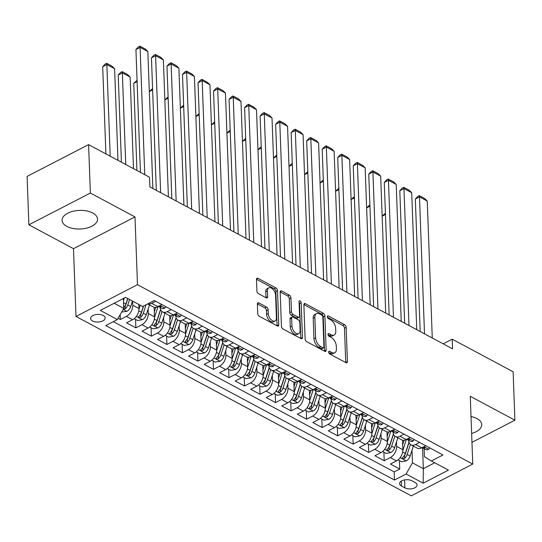 <?xml version="1.0" encoding="UTF-8"?>
<svg xmlns="http://www.w3.org/2000/svg" width="542" height="542" viewBox="0 0 542 542"><rect width="100%" height="100%" fill="white"/><g stroke="black" fill="none" stroke-linecap="round" stroke-linejoin="round"><path stroke-width="0.81" d="M328.648 352.097A1.565 0.888 62.7 0 0 329.766 354.001L345.952 362.666A2.236 1.274 62.7 0 0 346.907 362.747A2.236 1.274 62.7 0 0 347.408 361.575L346.148 327.361A2.236 1.274 62.7 0 0 344.556 324.651L328.371 315.986A1.565 0.888 62.7 0 0 327.7 315.925A1.565 0.888 62.7 0 0 327.354 316.745A1.565 0.888 62.7 0 0 328.466 318.649L330.559 319.766A7.148 4.065 62.7 0 1 335.661 328.459L335.762 331.311A7.148 4.065 62.7 0 1 334.17 335.051A7.148 4.065 62.7 0 1 331.115 334.787L329.021 333.662A1.565 0.888 62.7 0 0 328.35 333.608A1.565 0.888 62.7 0 0 327.998 334.421A1.565 0.888 62.7 0 0 329.116 336.325L331.209 337.442A7.148 4.065 62.7 0 1 336.311 346.135L336.413 348.987A7.148 4.065 62.7 0 1 334.82 352.727A7.148 4.065 62.7 0 1 331.758 352.463L329.665 351.338A1.565 0.888 62.7 0 0 329.001 351.284A1.565 0.888 62.7 0 0 328.648 352.097M66.835 226.414A17.744 9.302 177.9 0 0 86.463 228.162A17.744 9.302 177.9 0 0 97.533 219.07A17.744 9.302 177.9 0 0 92.763 213.02A17.744 9.302 177.9 0 0 73.136 211.272A17.744 9.302 177.9 0 0 62.066 220.37A17.744 9.302 177.9 0 0 66.835 226.414M471.635 433.458A17.744 9.302 177.9 0 0 481.709 424.616A17.744 9.302 177.9 0 0 476.94 418.573A17.744 9.302 177.9 0 0 471.018 416.541M92.56 320.952A7.283 3.814 177.9 0 0 100.616 321.67A7.283 3.814 177.9 0 0 105.155 317.937A7.283 3.814 177.9 0 0 103.197 315.458A7.283 3.814 177.9 0 0 95.141 314.739A7.283 3.814 177.9 0 0 90.602 318.472A7.283 3.814 177.9 0 0 92.56 320.952M258.846 302.917A2.236 1.274 62.7 0 0 257.89 302.836A2.236 1.274 62.7 0 0 257.389 304.001L257.741 313.601A2.236 1.274 62.7 0 0 259.333 316.318L277.314 325.938A2.236 1.274 62.7 0 0 278.27 326.02A2.236 1.274 62.7 0 0 278.764 324.854L277.511 290.641A2.236 1.274 62.7 0 0 275.919 287.924L257.938 278.303A2.236 1.274 62.7 0 0 256.983 278.222A2.236 1.274 62.7 0 0 256.488 279.387L256.915 290.986A2.236 1.274 62.7 0 0 258.507 293.703L266.197 297.815A2.236 1.274 62.7 0 0 267.152 297.904A2.236 1.274 62.7 0 0 267.653 296.731L267.443 290.979A5.976 3.401 62.7 0 1 268.778 287.856A5.976 3.401 62.7 0 1 273.087 289.489A5.976 3.401 62.7 0 1 275.593 295.343L276.42 317.869A5.976 3.401 62.7 0 1 275.085 320.993A5.976 3.401 62.7 0 1 270.776 319.36A5.976 3.401 62.7 0 1 268.27 313.506L268.127 309.753A2.236 1.274 62.7 0 0 266.535 307.036L258.846 302.917L257.403 303.662M134.992 216.915L90.365 193.04L88.59 144.633L27.1 176.394L28.875 224.801L73.502 248.683L75.988 316.453L137.478 284.692L134.992 216.915L73.502 248.683M471.96 442.36L514.9 420.186L470.273 396.304L472.759 464.081L137.478 284.692M514.9 420.186L513.125 371.771L452.197 339.177L443.173 343.838M88.59 144.633L149.517 177.227L149.87 186.909L452.556 348.858L452.197 339.177M305.126 338.953A2.236 1.274 62.7 0 0 306.718 341.67L324.699 351.291A2.236 1.274 62.7 0 0 325.654 351.372A2.236 1.274 62.7 0 0 326.148 350.207L324.895 315.993A2.236 1.274 62.7 0 0 323.303 313.276L305.322 303.655A2.236 1.274 62.7 0 0 304.367 303.574A2.236 1.274 62.7 0 0 303.872 304.74L305.126 338.953M301.006 338.615L283.026 328.994A2.236 1.274 62.7 0 1 281.433 326.277L280.18 292.063A2.236 1.274 62.7 0 1 280.675 290.898A2.236 1.274 62.7 0 1 281.63 290.979L289.326 295.099A2.236 1.274 62.7 0 1 290.918 297.815L291.427 311.691A2.236 1.274 62.7 0 0 293.026 314.407L298.127 317.138A2.236 1.274 62.7 0 0 299.082 317.219A2.236 1.274 62.7 0 0 299.584 316.047L299.048 301.603A1.565 0.888 62.7 0 1 299.401 300.783A1.565 0.888 62.7 0 1 300.525 301.216A1.565 0.888 62.7 0 1 301.183 302.748L302.456 337.53A2.236 1.274 62.7 0 1 301.962 338.696A2.236 1.274 62.7 0 1 301.006 338.615M118.081 318.33L120.338 319.536L120.155 314.685M132.614 301.142L132.763 305.227A9.099 5.766 118.1 0 1 126.401 316.406L132.607 319.726L126.543 322.863L135.859 327.842L135.547 319.428M148.122 309.035L148.284 313.533A9.099 5.766 118.1 0 1 141.923 324.712L148.129 328.032L142.065 331.169L151.381 336.148L151.069 327.727M163.643 317.334L163.806 321.833A9.099 5.766 118.1 0 1 157.444 333.018L163.657 336.338L157.587 339.468L166.902 344.455L166.59 336.033M179.165 325.64L179.327 330.139A9.099 5.766 118.1 0 1 172.966 341.318L179.178 344.644L173.108 347.774L182.424 352.761L182.112 344.339M194.686 333.947L194.856 338.445A9.099 5.766 118.1 0 1 188.487 349.624L194.7 352.95L188.63 356.08L197.945 361.067L197.64 352.646M210.208 342.253L210.377 346.751A9.099 5.766 118.1 0 1 204.009 357.93L210.221 361.25L204.158 364.387L213.467 369.366L213.162 360.952M225.729 350.559L225.899 355.057A9.099 5.766 118.1 0 1 219.537 366.236L225.743 369.556L219.679 372.693L228.988 377.672L228.683 369.258M241.258 358.865L241.42 363.364A9.099 5.766 118.1 0 1 235.059 374.542L241.265 377.862L235.201 380.999L244.51 385.979L244.205 377.557M256.779 367.164L256.942 371.663A9.099 5.766 118.1 0 1 250.58 382.848L256.786 386.168L250.722 389.298L260.038 394.285L259.726 385.863M272.301 375.471L272.463 379.969A9.099 5.766 118.1 0 1 266.102 391.148L272.308 394.474L266.244 397.604L275.56 402.591L275.248 394.169M287.822 383.777L287.985 388.275A9.099 5.766 118.1 0 1 281.623 399.454L287.829 402.781L281.765 405.911L291.081 410.897L290.769 402.476M303.344 392.083L303.506 396.581A9.099 5.766 118.1 0 1 297.145 407.76L303.357 411.08L297.287 414.217L306.603 419.196L306.291 410.782M318.865 400.389L319.028 404.888A9.099 5.766 118.1 0 1 312.666 416.066L318.879 419.386L312.809 422.523L322.124 427.502L321.812 419.088M334.387 408.695L334.556 413.194A9.099 5.766 118.1 0 1 328.188 424.372L334.4 427.692L328.33 430.829L337.646 435.809L337.341 427.387M349.908 416.994L350.078 421.493A9.099 5.766 118.1 0 1 343.709 432.679L349.922 435.998L343.858 439.128L353.167 444.115L352.862 435.693M365.43 425.301L365.599 429.799A9.099 5.766 118.1 0 1 359.238 440.978L365.443 444.304L359.38 447.435L368.689 452.421L368.384 444M380.958 433.607L381.121 438.105A9.099 5.766 118.1 0 1 374.759 449.284L380.965 452.611L374.901 455.741L384.21 460.727L390.281 457.59A9.099 5.766 -61.9 0 0 396.642 446.412L396.48 441.913M383.905 452.306L384.21 460.727M132.607 319.726A9.099 5.766 -61.9 0 0 138.976 308.547L138.82 304.462M148.129 328.032A9.099 5.766 -61.9 0 0 154.497 316.853L154.145 307.287M163.657 336.338A9.099 5.766 -61.9 0 0 170.019 325.159L169.666 315.593M179.178 344.644A9.099 5.766 -61.9 0 0 185.54 333.465L185.188 323.892M194.7 352.95A9.099 5.766 -61.9 0 0 201.062 341.765L200.709 332.199M210.221 361.25A9.099 5.766 -61.9 0 0 216.583 350.071L216.231 340.505M225.743 369.556A9.099 5.766 -61.9 0 0 232.105 358.377L231.752 348.811M241.265 377.862A9.099 5.766 -61.9 0 0 247.626 366.683L247.281 357.117M256.786 386.168A9.099 5.766 -61.9 0 0 263.148 374.989L262.802 365.423M272.308 394.474A9.099 5.766 -61.9 0 0 278.676 383.296L278.324 373.723M287.829 402.781A9.099 5.766 -61.9 0 0 294.198 391.595L293.845 382.029M303.357 411.08A9.099 5.766 -61.9 0 0 309.719 399.901L309.367 390.335M318.879 419.386A9.099 5.766 -61.9 0 0 325.241 408.207L324.888 398.641M334.4 427.692A9.099 5.766 -61.9 0 0 340.762 416.513L340.41 406.947M349.922 435.998A9.099 5.766 -61.9 0 0 356.284 424.82L355.931 415.253M365.443 444.304A9.099 5.766 -61.9 0 0 371.805 433.126L371.453 423.553M380.965 452.611A9.099 5.766 -61.9 0 0 387.327 441.425L386.981 431.859M415.186 482.556L411.771 480.734A7.053 3.699 177.9 0 0 403.966 480.036A7.053 3.699 177.9 0 0 399.569 483.654A7.053 3.699 177.9 0 0 401.466 486.052L404.881 487.881A7.053 3.699 177.9 0 0 412.679 488.579A7.053 3.699 177.9 0 0 417.076 484.961A7.053 3.699 177.9 0 0 415.186 482.556M75.988 316.453L411.27 495.842L472.759 464.081M114.179 303.256L123.745 308.378L117.384 319.556L105.751 325.566L394.468 480.036L406.1 474.026L412.462 462.848L412.001 450.219M117.384 319.556L100.311 310.417L125.575 297.368L142.648 306.508L154.28 300.498L442.997 454.968L431.357 460.978L448.437 470.117L423.173 483.166L406.1 474.026M113.332 321.65L394.169 471.906L399.739 469.026L390.423 464.047L396.487 460.91A9.099 5.766 -61.9 0 0 402.848 449.731L402.503 440.165M408.614 440.334A9.099 5.766 -61.9 0 0 410.965 444.819A9.099 5.766 -61.9 0 0 415.538 444.542L419.589 442.448M410.965 444.819L417.171 448.146A9.099 5.766 -61.9 0 0 421.751 447.868L425.802 445.775M155.71 301.264L151.658 303.357A9.099 5.766 118.1 0 1 147.702 303.899M147.634 303.933L153.291 306.955A9.099 5.766 -61.9 0 0 157.871 306.677L161.922 304.584M171.231 309.57L167.187 311.664A9.099 5.766 118.1 0 1 162.607 311.941A9.099 5.766 118.1 0 1 160.256 307.45M162.607 311.941L168.813 315.261A9.099 5.766 -61.9 0 0 173.393 314.983L177.444 312.89M186.76 317.876L182.708 319.97A9.099 5.766 118.1 0 1 178.128 320.247A9.099 5.766 118.1 0 1 175.777 315.756M178.128 320.247L184.334 323.567A9.099 5.766 -61.9 0 0 188.914 323.289L192.966 321.196M202.281 326.182L198.23 328.269A9.099 5.766 118.1 0 1 193.65 328.554A9.099 5.766 118.1 0 1 191.299 324.062M193.65 328.554L199.863 331.873A9.099 5.766 -61.9 0 0 204.436 331.596L208.487 329.502M217.803 334.482L213.751 336.575A9.099 5.766 118.1 0 1 209.171 336.853A9.099 5.766 118.1 0 1 206.82 332.368M209.171 336.853L215.384 340.18A9.099 5.766 -61.9 0 0 219.957 339.902L224.009 337.808M233.324 342.788L229.273 344.881A9.099 5.766 118.1 0 1 224.693 345.159A9.099 5.766 118.1 0 1 222.342 340.674M224.693 345.159L230.906 348.486A9.099 5.766 -61.9 0 0 235.479 348.201L239.53 346.114M248.846 351.094L244.794 353.188A9.099 5.766 118.1 0 1 240.214 353.465A9.099 5.766 118.1 0 1 237.87 348.973M240.214 353.465L246.427 356.785A9.099 5.766 -61.9 0 0 251.007 356.507L255.052 354.414M264.367 359.4L260.316 361.494A9.099 5.766 118.1 0 1 255.743 361.771A9.099 5.766 118.1 0 1 253.392 357.28M255.743 361.771L261.949 365.091A9.099 5.766 -61.9 0 0 266.529 364.813L270.58 362.72M279.889 367.706L275.837 369.8A9.099 5.766 118.1 0 1 271.264 370.078A9.099 5.766 118.1 0 1 268.913 365.586M271.264 370.078L277.47 373.397A9.099 5.766 -61.9 0 0 282.05 373.12L286.101 371.026M295.41 376.012L291.359 378.099A9.099 5.766 118.1 0 1 286.786 378.384A9.099 5.766 118.1 0 1 284.435 373.892M286.786 378.384L292.992 381.703A9.099 5.766 -61.9 0 0 297.572 381.426L301.623 379.332M310.932 384.312L306.887 386.405A9.099 5.766 118.1 0 1 302.307 386.683A9.099 5.766 118.1 0 1 299.956 382.198M302.307 386.683L308.513 390.01A9.099 5.766 -61.9 0 0 313.093 389.732L317.145 387.638M326.46 392.618L322.409 394.712A9.099 5.766 118.1 0 1 317.829 394.989A9.099 5.766 118.1 0 1 315.478 390.504M317.829 394.989L324.035 398.316A9.099 5.766 -61.9 0 0 328.615 398.031L332.666 395.945M341.982 400.924L337.93 403.018A9.099 5.766 118.1 0 1 333.35 403.295A9.099 5.766 118.1 0 1 330.999 398.804M333.35 403.295L339.563 406.615A9.099 5.766 -61.9 0 0 344.136 406.337L348.188 404.244M357.503 409.23L353.452 411.324A9.099 5.766 118.1 0 1 348.872 411.602A9.099 5.766 118.1 0 1 346.521 407.11M348.872 411.602L355.085 414.921A9.099 5.766 -61.9 0 0 359.658 414.644L363.709 412.55M373.025 417.536L368.973 419.63A9.099 5.766 118.1 0 1 364.393 419.908A9.099 5.766 118.1 0 1 362.042 415.416M364.393 419.908L370.606 423.227A9.099 5.766 -61.9 0 0 375.179 422.95L379.231 420.856M388.546 425.843L384.495 427.929A9.099 5.766 118.1 0 1 379.915 428.214A9.099 5.766 118.1 0 1 377.571 423.722M379.915 428.214L386.128 431.534A9.099 5.766 -61.9 0 0 390.707 431.256L394.752 429.162M404.068 434.142L400.016 436.235A9.099 5.766 118.1 0 1 395.443 436.513A9.099 5.766 118.1 0 1 393.092 432.028M395.443 436.513L401.649 439.84A9.099 5.766 -61.9 0 0 406.229 439.562L410.28 437.469M374.759 449.284L368.689 452.421M359.238 440.978L353.167 444.115M343.709 432.679L337.646 435.809M328.188 424.372L322.124 427.502M312.666 416.066L306.603 419.196M297.145 407.76L291.081 410.897M281.623 399.454L275.56 402.591M266.102 391.148L260.038 394.285M250.58 382.848L244.51 385.979M235.059 374.542L228.988 377.672M219.537 366.236L213.467 369.366M204.009 357.93L197.945 361.067M188.487 349.624L182.424 352.761M172.966 341.318L166.902 344.455M157.444 333.018L151.381 336.148M141.923 324.712L135.859 327.842M126.401 316.406L120.338 319.536M123.745 308.378L123.386 298.5M412.462 462.848L423.329 468.661L434.718 462.78M422.564 447.787L423.329 468.661L423.173 483.166M424.135 448.634L424.427 456.669L431.357 460.978M90.365 193.04L28.875 224.801M399.427 460.612L399.739 469.026M394.169 471.906L394.468 480.036M328.73 352.585L330.098 353.316A7.148 4.065 62.7 0 0 333.154 353.587L334.82 352.727M334.17 335.051L332.51 335.911A7.148 4.065 62.7 0 1 329.448 335.64L328.079 334.909M345.749 362.551A2.236 1.274 62.7 0 0 345.742 362.435L344.488 328.222A2.236 1.274 62.7 0 0 342.896 325.505L327.429 317.233M324.489 351.182A2.236 1.274 62.7 0 0 324.489 351.06L323.235 316.853A2.236 1.274 62.7 0 0 321.643 314.136L303.872 304.624M322.924 347.734A1.565 0.888 62.7 0 0 323.594 347.795A1.565 0.888 62.7 0 0 323.94 346.975L322.842 316.941A1.565 0.888 62.7 0 0 321.724 315.038L319.516 313.859A7.148 4.065 62.7 0 0 316.46 313.594A7.148 4.065 62.7 0 0 314.861 317.334L315.613 337.862A7.148 4.065 62.7 0 0 320.715 346.548L322.924 347.734L321.264 348.594A1.565 0.888 62.7 0 0 321.928 348.648L323.594 347.795M316.46 313.594L314.8 314.448A7.148 4.065 62.7 0 0 313.201 318.188L314.861 317.334M321.264 348.594L319.055 347.408A7.148 4.065 62.7 0 1 313.953 338.716L313.201 318.188M280.18 291.948L287.666 295.952L289.326 295.099M299.082 317.219L297.423 318.079A2.236 1.274 62.7 0 1 296.467 317.991L291.359 315.261A2.236 1.274 62.7 0 1 289.767 312.544L289.259 298.669A2.236 1.274 62.7 0 0 287.666 295.952M300.796 338.506A2.236 1.274 62.7 0 0 300.796 338.384L299.523 303.601A1.565 0.888 62.7 0 0 299.076 302.341M291.955 326.088A5.976 3.401 62.7 0 0 294.469 331.941A5.976 3.401 62.7 0 0 298.777 333.574A5.976 3.401 62.7 0 0 300.105 330.451L299.821 322.51A2.236 1.274 62.7 0 0 298.222 319.794L293.12 317.063A2.236 1.274 62.7 0 0 292.165 316.982A2.236 1.274 62.7 0 0 291.664 318.154L291.955 326.088L290.295 326.948A5.976 3.401 62.7 0 0 292.802 332.795A5.976 3.401 62.7 0 0 297.111 334.434L298.777 333.574M292.165 316.982L290.505 317.842A2.236 1.274 62.7 0 0 290.004 319.008L291.664 318.154M290.295 326.948L290.004 319.008M275.085 320.993L273.425 321.853A5.976 3.401 62.7 0 1 269.117 320.214A5.976 3.401 62.7 0 1 266.61 314.367L266.468 310.607A2.236 1.274 62.7 0 0 264.875 307.897L257.389 303.886M268.778 287.856L267.118 288.71A5.976 3.401 62.7 0 0 265.783 291.84L267.443 290.979M265.993 297.707A2.236 1.274 62.7 0 0 265.993 297.592L265.783 291.84M277.104 325.83A2.236 1.274 62.7 0 0 277.104 325.708L275.851 291.501A2.236 1.274 62.7 0 0 274.259 288.784L256.488 279.272M398.058 459.88L401.5 461.723L406.378 460.836A6.03 3.821 -61.9 0 0 410.125 456.018L413.329 446.086M402.855 450.355L406.358 439.487M385.464 214.469L382.151 216.183M402.665 444.691L404.102 440.246M408.939 442.218L405.314 453.444A6.03 3.821 118.1 0 1 402.808 457.38L402.381 458.119L402.848 458.668L404.671 458.376A6.03 3.821 -61.9 0 0 407.178 454.44L410.402 444.454M409.027 442.468L405.206 454.304A3.069 1.944 118.1 0 1 404.562 455.585L404.671 458.376M382.151 216.156L385.416 213.155M424.508 333.852L419.488 196.895L415.335 199.043L420.192 331.541M429.677 447.848L428.647 449.332A6.03 3.821 118.1 0 1 425.7 449.474L422.746 447.895A6.03 3.821 -61.9 0 0 424.447 448.159L424.881 447.807M432.272 338.005L427.252 201.048L419.488 196.895L419.312 195.648L424.745 198.555L427.252 201.048M424.413 447.319L424.447 448.159C425.118 447.482 424.494 447.15 422.584 447.164M422.293 447.584A6.03 3.821 -61.9 0 0 422.746 447.895M415.335 199.043L417.652 196.509L419.312 195.648M382.537 451.574L385.979 453.417L390.857 452.529A6.03 3.821 -61.9 0 0 394.603 447.712L397.808 437.787M387.334 442.055L390.836 431.188M369.942 206.17L366.629 207.877M387.144 436.385L388.58 431.947M393.417 433.912L389.793 445.138A6.03 3.821 118.1 0 1 387.279 449.074L386.859 449.813L387.327 450.361L389.142 450.07A6.03 3.821 -61.9 0 0 391.656 446.134L394.881 436.147M393.506 434.169L389.684 446.005A3.069 1.944 118.1 0 1 389.041 447.286L389.142 450.07M366.629 207.85L369.895 204.849M367.009 443.268L370.457 445.111L375.335 444.223A6.03 3.821 -61.9 0 0 379.082 439.406L382.286 429.481M371.812 433.749L375.315 422.882M354.421 197.864L351.108 199.571L354.373 196.55M371.622 428.085L373.059 423.641M377.896 425.606L374.271 436.832A6.03 3.821 118.1 0 1 371.758 440.768L371.338 441.506L371.805 442.055L373.621 441.764A6.03 3.821 -61.9 0 0 376.134 437.828L379.359 427.841M377.984 425.863L374.163 437.699A3.069 1.944 118.1 0 1 373.519 438.979L373.621 441.764M351.487 434.962L354.935 436.805L359.813 435.917A6.03 3.821 -61.9 0 0 363.56 431.107L366.765 421.175M356.284 425.443L359.793 414.576M338.899 189.558L335.586 191.272M356.101 419.779L357.537 415.335M362.374 417.299L358.75 428.532A6.03 3.821 118.1 0 1 356.236 432.462L355.809 433.207L356.284 433.749L358.099 433.458A6.03 3.821 -61.9 0 0 360.613 429.528L363.838 419.535M362.462 417.557L358.641 429.393A3.069 1.944 118.1 0 1 357.998 430.673L358.099 433.458M335.586 191.238L338.852 188.243M335.965 426.656L339.414 428.498L344.292 427.611A6.03 3.821 -61.9 0 0 348.039 422.801L351.243 412.868M340.762 417.137L344.272 406.27M323.378 181.252L320.065 182.966M340.579 411.473L342.009 407.028M346.853 409L343.228 420.226A6.03 3.821 118.1 0 1 340.715 424.156L340.288 424.901L340.762 425.443L342.578 425.152A6.03 3.821 -61.9 0 0 345.091 421.222L348.316 411.229M346.941 409.251L343.12 421.087A3.069 1.944 118.1 0 1 342.476 422.367L342.578 425.152M320.058 182.932L323.323 179.937M408.986 325.546L403.966 188.596L399.813 190.737L404.671 323.235M414.156 439.542L413.126 441.025A6.03 3.821 118.1 0 1 410.179 441.168L407.225 439.589A6.03 3.821 -61.9 0 0 408.919 439.853L409.359 439.501M416.751 329.699L411.724 192.742L403.966 188.596L403.79 187.342L409.224 190.249L411.724 192.742M408.892 439.013L408.919 439.853C409.596 439.176 408.973 438.844 407.062 438.857M406.771 439.277A6.03 3.821 -61.9 0 0 407.225 439.589M399.813 190.737L402.13 188.203L403.79 187.342M393.465 317.246L388.445 180.29L384.292 182.43L389.149 314.929M398.634 431.236L397.604 432.719A6.03 3.821 118.1 0 1 394.657 432.862L391.703 431.283A6.03 3.821 -61.9 0 0 393.397 431.547L393.838 431.195M401.229 321.392L396.202 184.443L388.445 180.29L388.268 179.036L393.702 181.943L396.202 184.443M393.37 430.707L393.397 431.547C394.075 430.87 393.451 430.538 391.534 430.551M391.249 430.971A6.03 3.821 -61.9 0 0 391.703 431.283M384.292 182.43L386.609 179.897L388.268 179.036M377.943 308.94L372.923 171.983L368.763 174.131L373.628 306.63M383.113 422.936L382.083 424.413A6.03 3.821 118.1 0 1 379.129 424.562L376.182 422.984A6.03 3.821 -61.9 0 0 377.876 423.241L378.316 422.889M385.708 313.093L380.68 176.136L372.923 171.983L372.747 170.73L378.181 173.636L380.68 176.136M377.849 422.408L377.876 423.241C378.546 422.57 377.93 422.238 376.012 422.245M375.728 422.665A6.03 3.821 -61.9 0 0 376.182 422.984M368.763 174.131L371.087 171.59L372.747 170.73M362.422 300.634L357.402 163.677L353.242 165.825L358.099 298.324M367.591 414.63L366.561 416.114A6.03 3.821 118.1 0 1 363.607 416.256L360.66 414.677A6.03 3.821 -61.9 0 0 362.354 414.942L362.794 414.583M370.179 304.787L365.159 167.83L357.402 163.677L357.225 162.424L362.659 165.337L365.159 167.83M362.327 414.102L362.354 414.942C363.025 414.264 362.408 413.932 360.491 413.939M360.206 414.359A6.03 3.821 -61.9 0 0 360.66 414.677M353.242 165.825L355.566 163.284L357.225 162.424M320.444 418.349L323.892 420.199L328.77 419.312A6.03 3.821 -61.9 0 0 332.517 414.494L335.722 404.562M325.241 408.831L328.75 397.963M307.849 172.945L304.536 174.66M325.058 403.167L326.487 398.722M331.325 400.694L327.707 411.92A6.03 3.821 118.1 0 1 325.193 415.849L324.766 416.595L325.241 417.137L327.056 416.852A6.03 3.821 -61.9 0 0 329.563 412.916L332.788 402.93M331.413 400.944L327.592 412.78A3.069 1.944 118.1 0 1 326.955 414.061L327.056 416.852M304.536 174.626L307.802 171.631M346.9 292.328L341.873 155.371L337.72 157.519L342.578 290.017M352.07 406.324L351.04 407.808A6.03 3.821 118.1 0 1 348.086 407.95L345.139 406.371A6.03 3.821 -61.9 0 0 346.833 406.636L347.273 406.276M354.658 296.481L349.637 159.524L341.873 155.371L341.704 154.124L347.137 157.031L349.637 159.524M346.799 405.795L346.833 406.636C347.503 405.958 346.887 405.626 344.969 405.64M344.685 406.06A6.03 3.821 -61.9 0 0 345.139 406.371M337.72 157.519L340.037 154.978L341.704 154.124M304.922 410.05L308.371 411.893L313.242 411.005A6.03 3.821 -61.9 0 0 316.995 406.188L320.2 396.256M309.719 400.524L313.229 389.657M292.328 164.639L289.015 166.353M309.536 394.861L310.966 390.416M315.803 392.388L312.178 403.614A6.03 3.821 118.1 0 1 309.672 407.55L309.245 408.289L309.719 408.837L311.535 408.546A6.03 3.821 -61.9 0 0 314.042 404.61L317.266 394.623M315.891 392.638L312.07 404.474A3.069 1.944 118.1 0 1 311.433 405.755L311.535 408.546M289.015 166.319L292.28 163.325M331.379 284.022L326.352 147.065L322.199 149.213L327.056 281.711M336.548 398.018L335.512 399.501A6.03 3.821 118.1 0 1 332.564 399.644L329.617 398.065A6.03 3.821 -61.9 0 0 331.311 398.329L331.751 397.977M339.136 288.175L334.116 151.218L326.352 147.065L326.182 145.818L331.616 148.725L334.116 151.218M331.277 397.489L331.311 398.329C331.982 397.652 331.358 397.32 329.448 397.333M329.163 397.753A6.03 3.821 -61.9 0 0 329.617 398.065M322.199 149.213L324.516 146.679L326.182 145.818M289.401 401.744L292.849 403.587L297.721 402.699A6.03 3.821 -61.9 0 0 301.474 397.882L304.679 387.957M294.198 392.218L297.707 381.358M276.806 156.34L273.493 158.047M294.008 386.554L295.444 382.117M300.282 384.082L296.657 395.308A6.03 3.821 118.1 0 1 294.15 399.244L293.723 399.982L294.198 400.531L296.013 400.24A6.03 3.821 -61.9 0 0 298.52 396.304L301.745 386.317M300.37 384.339L296.549 396.175A3.069 1.944 118.1 0 1 295.912 397.455L296.013 400.24M273.493 158.02L276.759 155.019M315.857 275.715L310.83 138.766L306.677 140.906L311.535 273.405M321.027 389.712L319.99 391.195A6.03 3.821 118.1 0 1 317.043 391.338L314.096 389.759A6.03 3.821 -61.9 0 0 315.79 390.023L316.23 389.671M323.615 279.868L318.594 142.912L310.83 138.766L310.654 137.512L316.088 140.419L318.594 142.912M315.756 389.183L315.79 390.023C316.46 389.346 315.837 389.014 313.926 389.027M313.642 389.447A6.03 3.821 -61.9 0 0 314.096 389.759M306.677 140.906L308.994 138.373L310.654 137.512M273.879 393.438L277.328 395.281L282.199 394.393A6.03 3.821 -61.9 0 0 285.946 389.576L289.157 379.651M278.676 383.919L282.186 373.052M261.285 148.034L257.972 149.741L261.237 146.719M278.486 378.255L279.923 373.811M284.76 375.775L281.135 387.002A6.03 3.821 118.1 0 1 278.629 390.938L278.202 391.676L278.669 392.225L280.492 391.934A6.03 3.821 -61.9 0 0 282.999 387.997L286.223 378.011M284.848 376.033L281.027 387.869A3.069 1.944 118.1 0 1 280.39 389.149L280.492 391.934M300.329 267.416L295.309 130.459L291.156 132.6L296.013 265.099M305.505 381.405L304.469 382.889A6.03 3.821 118.1 0 1 301.521 383.031L298.574 381.453A6.03 3.821 -61.9 0 0 300.268 381.717L300.708 381.365M308.093 271.562L303.073 134.612L295.309 130.459L295.133 129.206L300.566 132.113L303.073 134.612M300.234 380.877L300.268 381.717C300.939 381.04 300.315 380.708 298.405 380.721M298.12 381.141A6.03 3.821 -61.9 0 0 298.574 381.453M291.156 132.6L293.473 130.066L295.133 129.206M258.358 385.132L261.8 386.974L266.678 386.087A6.03 3.821 -61.9 0 0 270.424 381.277L273.629 371.345M263.155 375.613L266.657 364.746M245.763 139.728L242.45 141.442M262.965 369.949L264.401 365.504M269.238 367.469L265.614 378.702A6.03 3.821 118.1 0 1 263.107 382.632L262.68 383.377L263.148 383.919L264.963 383.628A6.03 3.821 -61.9 0 0 267.477 379.698L270.702 369.705M269.327 367.727L265.505 379.563A3.069 1.944 118.1 0 1 264.862 380.843L264.963 383.628M242.45 141.408L245.716 138.413M284.807 259.11L279.787 122.153L275.634 124.301L280.492 256.8M289.977 373.106L288.947 374.583A6.03 3.821 118.1 0 1 286 374.732L283.046 373.153A6.03 3.821 -61.9 0 0 284.746 373.411L285.18 373.059M292.572 263.263L287.551 126.306L279.787 122.153L279.611 120.9L285.045 123.806L287.551 126.306M284.713 372.578L284.746 373.411C285.417 372.74 284.794 372.408 282.883 372.415M282.592 372.835A6.03 3.821 -61.9 0 0 283.046 373.153M275.634 124.301L277.951 121.76L279.611 120.9M242.836 376.826L246.278 378.668L251.156 377.781A6.03 3.821 -61.9 0 0 254.903 372.971L258.107 363.038M247.633 367.307L251.136 356.44M230.242 131.421L226.929 133.136M247.443 361.643L248.88 357.198M253.717 359.17L250.092 370.396A6.03 3.821 118.1 0 1 247.579 374.326L247.159 375.071L247.626 375.613L249.442 375.321A6.03 3.821 -61.9 0 0 251.955 371.392L255.18 361.399M253.805 359.421L249.984 371.256A3.069 1.944 118.1 0 1 249.34 372.537L249.442 375.321M226.929 133.102L230.194 130.107M269.286 250.804L264.266 113.847L260.113 115.995L264.97 248.493M274.455 364.8L273.425 366.284A6.03 3.821 118.1 0 1 270.478 366.426L267.524 364.847A6.03 3.821 -61.9 0 0 269.218 365.112L269.659 364.752M277.05 254.957L272.023 118L264.266 113.847L264.089 112.594L269.523 115.507L272.023 118M269.191 364.271L269.218 365.112C269.896 364.434 269.272 364.102 267.355 364.109M267.07 364.529A6.03 3.821 -61.9 0 0 267.524 364.847M260.113 115.995L262.43 113.454L264.089 112.594M227.308 368.519L230.757 370.369L235.635 369.481A6.03 3.821 -61.9 0 0 239.381 364.664L242.586 354.732M232.105 359L235.614 348.133M214.72 123.115L211.407 124.829M231.922 353.337L233.358 348.892M238.195 350.864L234.571 362.09A6.03 3.821 118.1 0 1 232.057 366.019L231.637 366.765L232.105 367.307L233.92 367.022A6.03 3.821 -61.9 0 0 236.434 363.086L239.659 353.099M238.284 351.114L234.462 362.95A3.069 1.944 118.1 0 1 233.819 364.231L233.92 367.022M211.407 124.795L214.673 121.801M253.764 242.498L248.744 105.541L244.591 107.689L249.449 240.187M258.934 356.494L257.904 357.977A6.03 3.821 118.1 0 1 254.957 358.12L252.003 356.541A6.03 3.821 -61.9 0 0 253.697 356.805L254.137 356.446M261.529 246.651L256.502 109.694L248.744 105.541L248.568 104.294L254.002 107.201L256.502 109.694M253.67 355.965L253.697 356.805C254.374 356.128 253.751 355.796 251.834 355.809M251.549 356.229A6.03 3.821 -61.9 0 0 252.003 356.541M244.591 107.689L246.908 105.148L248.568 104.294M211.787 360.22L215.235 362.063L220.113 361.175A6.03 3.821 -61.9 0 0 223.86 356.358L227.064 346.426M216.583 350.694L220.093 339.827M199.199 114.809L195.886 116.523M216.4 345.03L217.837 340.586M222.674 342.558L219.049 353.784A6.03 3.821 118.1 0 1 216.536 357.72L216.109 358.458L216.583 359.007L218.399 358.716A6.03 3.821 -61.9 0 0 220.912 354.78L224.137 344.793M222.762 342.808L218.941 354.644A3.069 1.944 118.1 0 1 218.297 355.925L218.399 358.716M195.886 116.489L199.151 113.495M238.243 234.191L233.223 97.235L229.063 99.382L233.927 231.881M243.412 348.188L242.382 349.671A6.03 3.821 118.1 0 1 239.428 349.814L236.481 348.235A6.03 3.821 -61.9 0 0 238.175 348.499L238.615 348.147M246 238.345L240.98 101.388L233.223 97.235L233.046 95.988L238.48 98.895L240.98 101.388M238.148 347.659L238.175 348.499C238.846 347.822 238.229 347.49 236.312 347.503M236.027 347.923A6.03 3.821 -61.9 0 0 236.481 348.235M229.063 99.382L231.387 96.842L233.046 95.988M222.721 225.885L217.701 88.935L213.541 91.076L218.399 223.575M227.891 339.881L226.861 341.365A6.03 3.821 118.1 0 1 223.907 341.507L220.96 339.929A6.03 3.821 -61.9 0 0 222.654 340.193L223.094 339.841M230.479 230.038L225.458 93.082L217.701 88.935L217.525 87.682L222.958 90.589L225.458 93.082M222.627 339.353L222.654 340.193C223.324 339.516 222.708 339.184 220.79 339.197M220.506 339.617A6.03 3.821 -61.9 0 0 220.96 339.929M213.541 91.076L215.865 88.542L217.525 87.682M207.2 217.579L202.173 80.629L198.02 82.77L202.877 215.269M212.369 331.575L211.339 333.059A6.03 3.821 118.1 0 1 208.385 333.201L205.438 331.623A6.03 3.821 -61.9 0 0 207.132 331.887L207.572 331.535M214.957 221.732L209.937 84.782L202.173 80.629L202.003 79.376L207.437 82.282L209.937 84.782M207.098 331.047L207.132 331.887C207.803 331.209 207.186 330.877 205.269 330.891M204.984 331.311A6.03 3.821 -61.9 0 0 205.438 331.623M198.02 82.77L200.337 80.236L202.003 79.376M196.265 351.914L199.713 353.757L204.591 352.869A6.03 3.821 -61.9 0 0 208.338 348.052L211.543 338.127M201.062 342.388L204.571 331.528M183.677 106.51L180.364 108.217M200.879 336.724L202.308 332.287M207.152 334.251L203.528 345.478A6.03 3.821 118.1 0 1 201.014 349.414L200.587 350.152L201.062 350.701L202.877 350.41A6.03 3.821 -61.9 0 0 205.391 346.474L208.616 336.487M207.24 334.509L203.419 346.345A3.069 1.944 118.1 0 1 202.776 347.625L202.877 350.41M180.357 108.19L183.623 105.189M180.743 343.608L184.192 345.45L189.07 344.563A6.03 3.821 -61.9 0 0 192.817 339.746L196.021 329.821M185.54 334.089L189.05 323.222M168.149 98.204L164.836 99.911L168.101 96.889M185.357 328.425L186.787 323.981M191.624 325.945L188.006 337.171A6.03 3.821 118.1 0 1 185.493 341.108L185.066 341.846L185.54 342.395L187.356 342.104A6.03 3.821 -61.9 0 0 189.863 338.167L193.088 328.181M191.712 326.203L187.891 338.039A3.069 1.944 118.1 0 1 187.254 339.319L187.356 342.104M165.222 335.302L168.67 337.144L173.542 336.257A6.03 3.821 -61.9 0 0 177.295 331.447L180.5 321.514M170.019 325.783L173.528 314.916M152.627 89.897L149.314 91.612M169.836 320.119L171.265 315.674M176.103 317.639L172.478 328.872A6.03 3.821 118.1 0 1 169.971 332.802L169.544 333.547L170.019 334.089L171.834 333.797A6.03 3.821 -61.9 0 0 174.341 329.868L177.566 319.875M176.191 317.897L172.37 329.732A3.069 1.944 118.1 0 1 171.733 331.013L171.834 333.797M149.314 91.578L152.58 88.583M191.678 209.28L186.651 72.323L182.498 74.471L187.356 206.969M196.848 323.276L195.811 324.753A6.03 3.821 118.1 0 1 192.864 324.902L189.917 323.323A6.03 3.821 -61.9 0 0 191.611 323.581L192.051 323.228M199.436 213.433L194.415 76.476L186.651 72.323L186.482 71.07L191.909 73.976L194.415 76.476M191.577 322.747L191.611 323.581C192.281 322.91 191.658 322.578 189.747 322.585M189.463 323.005A6.03 3.821 -61.9 0 0 189.917 323.323M182.498 74.471L184.815 71.93L186.482 71.07M149.7 326.995L153.149 328.838L158.02 327.951A6.03 3.821 -61.9 0 0 161.773 323.14L164.978 313.208M154.497 317.476L158.007 306.609M137.106 81.591L133.739 83.332L136.936 170.5M154.307 311.813L155.744 307.368M160.581 309.34L156.956 320.566A6.03 3.821 118.1 0 1 154.45 324.495L154.023 325.241L154.497 325.783L156.313 325.491A6.03 3.821 -61.9 0 0 158.82 321.562L162.044 311.569M160.669 309.59L156.848 321.426A3.069 1.944 118.1 0 1 156.211 322.707L156.313 325.491M133.739 83.332L137.058 80.277M176.15 200.974L171.13 64.017L166.977 66.165L171.834 198.663M181.326 314.97L180.29 316.453A6.03 3.821 118.1 0 1 177.342 316.596L174.395 315.017A6.03 3.821 -61.9 0 0 176.089 315.281L176.529 314.922M183.914 205.127L178.894 68.17L171.13 64.017L170.954 62.764L176.387 65.67L178.894 68.17M176.055 314.441L176.089 315.281C176.76 314.604 176.136 314.272 174.226 314.279M173.941 314.699A6.03 3.821 -61.9 0 0 174.395 315.017M166.977 66.165L169.294 63.624L170.954 62.764M134.179 318.689L137.627 320.539L142.499 319.651A6.03 3.821 -61.9 0 0 146.245 314.834L149.457 304.902M125.73 164.504L122.37 72.879L130.134 77.032L133.495 168.657M138.976 309.17L140.249 305.227M118.217 75.026L120.534 72.486L122.194 71.632L122.37 72.879L118.217 75.026L121.415 162.194M143.42 306.108L141.435 312.26A6.03 3.821 118.1 0 1 138.928 316.189L138.501 316.935L138.969 317.476L140.791 317.192A6.03 3.821 -61.9 0 0 143.298 313.256L146.042 304.753M143.623 306L141.326 313.12A3.069 1.944 118.1 0 1 140.69 314.401L140.791 317.192M122.194 71.632L127.627 74.539L130.134 77.032M160.628 192.667L155.608 55.711L151.455 57.859L156.313 190.357M165.805 306.664L164.768 308.147A6.03 3.821 118.1 0 1 161.821 308.29L158.874 306.711A6.03 3.821 -61.9 0 0 160.567 306.975L161.008 306.616M168.393 196.821L163.372 59.864L155.608 55.711L155.432 54.464L160.866 57.371L163.372 59.864M160.534 306.135L160.567 306.975C161.238 306.298 160.615 305.966 158.704 305.979M158.42 306.399A6.03 3.821 -61.9 0 0 158.874 306.711M151.455 57.859L153.772 55.318L155.432 54.464M121.679 312.009L126.977 311.345A6.03 3.821 -61.9 0 0 130.724 306.528L132.485 301.074M110.209 156.198L106.849 64.573L114.613 68.726L117.966 160.351M123.474 300.81L124.382 297.985M102.695 66.72L105.013 64.186L106.672 63.326L106.849 64.573L102.695 66.72L105.893 153.887M123.325 309.116L125.263 308.886A6.03 3.821 -61.9 0 0 127.776 304.95L129.538 299.496M127.817 298.574L125.805 304.814A3.069 1.944 118.1 0 1 125.161 306.094L125.263 308.886M127.675 298.5L125.913 303.954A6.03 3.821 118.1 0 1 123.718 307.585M106.672 63.326L112.106 66.232L114.613 68.726M144.755 174.68L140.087 47.405L135.934 49.552L140.432 172.37M152.871 188.514L147.851 51.558L140.087 47.405L139.911 46.158L145.344 49.065L147.851 51.558M135.934 49.552L138.251 47.012L139.911 46.158M132.763 305.227L138.976 308.547M148.284 313.533L154.497 316.853M163.806 321.833L170.019 325.159M179.327 330.139L185.54 333.465M194.856 338.445L201.062 341.765M210.377 346.751L216.583 350.071M225.899 355.057L232.105 358.377M241.42 363.364L247.626 366.683M256.942 371.663L263.148 374.989M272.463 379.969L278.676 383.296M287.985 388.275L294.198 391.595M303.506 396.581L309.719 399.901M319.028 404.888L325.241 408.207M334.556 413.194L340.762 416.513M350.078 421.493L356.284 424.82M365.599 429.799L371.805 433.126M381.121 438.105L387.327 441.425M396.642 446.412L402.848 449.731M415.538 444.542L421.751 447.868M151.658 303.357L157.871 306.677M167.187 311.664L173.393 314.983M182.708 319.97L188.914 323.289M198.23 328.269L204.436 331.596M213.751 336.575L219.957 339.902M229.273 344.881L235.479 348.201M244.794 353.188L251.007 356.507M260.316 361.494L266.529 364.813M275.837 369.8L282.05 373.12M291.359 378.099L297.572 381.426M306.887 386.405L313.093 389.732M322.409 394.712L328.615 398.031M337.93 403.018L344.136 406.337M353.452 411.324L359.658 414.644M368.973 419.63L375.179 422.95M384.495 427.929L390.707 431.256M400.016 436.235L406.229 439.562M390.281 457.59L396.487 460.91M404.589 479.907L404.881 487.881M401.283 481.113L401.466 486.052M330.098 353.316L331.758 352.463M328.012 334.184L329.021 333.662M329.448 335.64L331.115 334.787M327.361 316.508L328.371 315.986M342.896 325.505L344.556 324.651M344.488 328.222L346.148 327.361M345.742 362.435L347.408 361.575M328.655 351.86L329.665 351.338M303.886 304.401L305.322 303.655M321.643 314.136L323.303 313.276M323.235 316.853L324.895 315.993M324.489 351.06L326.148 350.207M313.953 338.716L315.613 337.862M319.055 347.408L320.715 346.548M280.194 291.725L281.63 290.979M289.259 298.669L290.918 297.815M289.767 312.544L291.427 311.691M291.359 315.261L293.026 314.407M296.467 317.991L298.127 317.138M299.523 303.601L301.183 302.748M300.796 338.384L302.456 337.53M264.875 307.897L266.535 307.036M266.468 310.607L268.127 309.753M266.61 314.367L268.27 313.506M265.993 297.592L267.653 296.731M256.502 279.049L257.938 278.303M274.259 288.784L275.919 287.924M275.851 291.501L277.511 290.641M277.104 325.708L278.764 324.854M400.199 457.617L406.256 460.856M407.178 454.44L410.125 456.018M402.665 452.028L405.314 453.444M428.695 449.271L423.946 446.73M384.678 449.311L390.735 452.55M391.656 446.134L394.603 447.712M387.144 443.722L389.793 445.138M369.149 441.005L375.213 444.25M376.134 437.828L379.082 439.406M371.622 435.416L374.271 436.832M353.628 432.699L359.692 435.944M360.613 429.528L363.56 431.107M356.101 427.11L358.75 428.532M338.106 424.393L344.17 427.638M345.091 421.222L348.039 422.801M340.579 418.81L343.228 420.226M413.173 440.964L408.424 438.424M397.645 432.658L392.903 430.118M382.124 424.352L377.381 421.812M366.602 416.046L361.86 413.512M322.585 416.087L328.648 419.332M329.563 412.916L332.517 414.494M325.058 410.504L327.707 411.92M351.081 407.747L346.338 405.206M307.063 407.787L313.12 411.026M314.042 404.61L316.995 406.188M309.536 402.198L312.178 403.614M335.559 399.44L330.816 396.9M291.542 399.481L297.599 402.72M298.52 396.304L301.474 397.882M294.015 393.892L296.657 395.308M320.037 391.134L315.288 388.594M276.02 391.175L282.077 394.42M282.999 387.997L285.946 389.576M278.486 385.586L281.135 387.002M304.516 382.828L299.767 380.288M260.499 382.869L266.556 386.114M267.477 379.698L270.424 381.277M262.965 377.279L265.614 378.702M288.994 374.522L284.245 371.981M244.97 374.563L251.034 377.808M251.955 371.392L254.903 372.971M247.443 368.98L250.092 370.396M273.473 366.216L268.724 363.682M229.449 366.257L235.513 369.502M236.434 363.086L239.381 364.664M231.922 360.674L234.571 362.09M257.945 357.916L253.202 355.376M213.927 357.957L219.991 361.196M220.912 354.78L223.86 356.358M216.4 352.368L219.049 353.784M242.423 349.61L237.681 347.07M226.902 341.304L222.159 338.764M211.38 332.998L206.637 330.457M198.406 349.651L204.47 352.889M205.391 346.474L208.338 348.052M200.879 344.062L203.528 345.478M182.884 341.345L188.948 344.59M189.863 338.167L192.817 339.746M185.357 335.755L188.006 337.171M167.363 333.039L173.42 336.284M174.341 329.868L177.295 331.447M169.836 327.449L172.478 328.872M195.858 324.692L191.109 322.151M151.841 324.733L157.898 327.978M158.82 321.562L161.773 323.14M154.314 319.15L156.956 320.566M180.337 316.386L175.588 313.852M136.32 316.426L142.377 319.672M143.298 313.256L146.245 314.834M138.786 310.844L141.435 312.26M164.815 308.086L160.066 305.546M123.169 309.394L126.855 311.365M127.776 304.95L130.724 306.528M123.542 302.687L125.913 303.954"/></g></svg>
